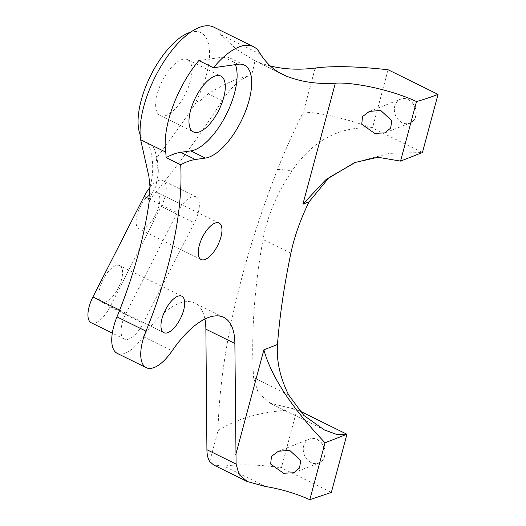 <?xml version="1.0" encoding="UTF-8"?>
<svg xmlns="http://www.w3.org/2000/svg" width="526" height="526" viewBox="0 0 526 526"><rect width="100%" height="100%" fill="white"/><g stroke="black" fill="none" stroke-linecap="round" stroke-linejoin="round"><path stroke-width="0.39" stroke-dasharray="2.63 1.97" d="M408.36 99.578A12.959 10.625 68.6 0 1 415.783 116.331A12.959 10.625 68.6 0 1 402.16 122.716A12.959 10.625 68.6 0 1 394.743 105.963A12.959 10.625 68.6 0 1 408.36 99.578M408.261 99.723A12.834 10.52 68.6 0 1 416.02 111.867A12.834 10.52 68.6 0 1 409.872 123.123A12.834 10.52 68.6 0 1 402.127 122.63A12.834 10.52 68.6 0 1 394.368 110.48A12.834 10.52 68.6 0 1 400.516 99.223A12.834 10.52 68.6 0 1 408.261 99.723M317.27 439.453A12.959 10.625 68.6 0 1 324.687 456.206A12.959 10.625 68.6 0 1 311.07 462.591A12.959 10.625 68.6 0 1 303.653 445.838A12.959 10.625 68.6 0 1 317.27 439.453M317.171 439.598A12.834 10.52 68.6 0 1 324.923 451.742A12.834 10.52 68.6 0 1 318.776 462.998A12.834 10.52 68.6 0 1 311.03 462.499A12.834 10.52 68.6 0 1 303.278 450.355A12.834 10.52 68.6 0 1 309.426 439.098A12.834 10.52 68.6 0 1 317.171 439.598M117.278 353.393A39.095 16.648 116.2 0 0 143.125 336.594A78.223 33.302 -63.8 0 1 194.765 303.088A78.223 33.302 -63.8 0 1 195.685 303.581A78.223 33.302 -63.8 0 1 204.916 319.045M119.935 265.715A20.336 8.659 116.2 0 0 119.691 265.584A20.336 8.659 116.2 0 0 103.076 279.714A20.336 8.659 116.2 0 0 101.472 301.944A20.336 8.659 116.2 0 0 101.715 302.075A20.336 8.659 116.2 0 0 118.33 287.946A20.336 8.659 116.2 0 0 119.935 265.715M157.202 192.562A20.336 8.659 116.2 0 0 156.965 192.437A20.336 8.659 116.2 0 0 140.35 206.567A20.336 8.659 116.2 0 0 138.746 228.79A20.336 8.659 116.2 0 0 138.982 228.922A20.336 8.659 116.2 0 0 155.597 214.792A20.336 8.659 116.2 0 0 157.202 192.562M196.356 197.04A23.203 9.882 116.2 0 0 196.086 196.895A23.203 9.882 116.2 0 0 177.288 212.688L126.056 313.246A23.203 9.882 116.2 0 0 124.333 339.079A23.203 9.882 116.2 0 0 143.131 323.286L194.364 222.728A23.203 9.882 116.2 0 0 196.356 197.04M150.015 187.368A23.203 9.882 -63.8 0 1 162.968 180.576A23.203 9.882 -63.8 0 1 163.238 180.72A23.203 9.882 -63.8 0 1 161.245 206.409L110.006 306.96A23.203 9.882 -63.8 0 1 91.215 322.76M187.933 59.846A31.119 13.249 116.2 0 0 187.565 59.648A31.119 13.249 116.2 0 0 162.146 81.267A31.119 13.249 116.2 0 0 159.687 115.273A31.119 13.249 116.2 0 0 160.055 115.47A31.119 13.249 116.2 0 0 185.474 93.852A31.119 13.249 116.2 0 0 187.933 59.846M213.793 27.155A71.858 30.593 -63.8 0 1 214.641 27.608A71.858 30.593 -63.8 0 1 220.808 34.677L236.529 49.391L254.959 60.799A111.157 47.327 -63.8 0 1 251.402 75.757C239.928 77.059 225.549 83.062 208.283 93.766L198.578 101.972A65.185 1.854 27 0 0 196.323 100.801L196.967 101.176A520.832 221.762 -63.8 0 1 156.255 158.471L158.313 172.12L155.834 186.421L148.792 199.768M158.313 172.12A65.185 65.185 0 0 0 154.94 150.817A49.95 21.27 -63.8 0 0 148.102 143.019A61.207 26.063 -63.8 0 1 146.037 142.073A61.207 26.063 -63.8 0 1 139.725 133.466M189.445 32.566A61.207 26.063 -63.8 0 1 201.59 33.046A61.207 26.063 -63.8 0 1 196.323 100.801M149.371 200.051A520.832 221.762 116.2 0 0 222.301 100.676A50.194 21.369 -63.8 0 1 251.402 75.757M270.298 65.947A544.371 231.782 -63.8 0 1 257.398 61.838A277.038 117.956 -63.8 0 1 254.959 60.799M317.158 67.788L315.035 68.617A130.369 49.852 -165 0 1 317.211 67.815M388.089 69.754L372.493 127.93C339.494 126.122 312.674 140.429 292.035 170.851C277.123 192.871 267.445 215.752 263.007 239.488C254.143 289.228 251.007 335.279 253.591 377.635L258.286 393.014L270.219 403.245L296.993 409.629L281.403 467.805C259.344 464.57 240.224 463.998 224.037 466.082L213.641 464.984M355.004 162.442L389.759 153.329L422.437 152.54L372.493 127.93C342.722 117.706 319.683 112.439 303.377 112.123A283.527 120.724 116.2 0 0 277.583 169.411A479.087 203.983 116.2 0 0 218.007 430.656L209.736 461.519M299.393 410.813L296.993 409.629C264.124 410.859 237.798 417.868 218.007 430.656M331.347 492.415L281.403 467.805M260.501 54.231L220.808 34.677M196.967 101.176L198.578 101.972M154.94 150.817A49.95 21.27 -63.8 0 1 156.255 158.471M198.808 60.575L223.458 57.078A51.324 21.855 -63.8 0 1 229.823 57.945A51.324 21.855 -63.8 0 1 235.411 64.632M149.029 198.762L177.288 212.688M315.035 68.617L303.377 112.123M278.964 72.463L257.398 61.838M290.878 253.223L263.007 239.488M288.603 394.881L253.591 377.635M265.459 486.497L224.037 466.082M148.102 143.019A65.185 58.892 108.8 0 1 150.002 186.908M222.301 100.676L208.283 93.766M143.125 336.594L172.114 350.881M110.006 306.96L143.131 323.286M126.056 313.246L119.678 310.103M161.245 206.409L194.364 222.728M223.458 57.078L238.035 64.264M277.583 169.411A130.369 22.598 -158.5 0 1 292.035 170.851M384.94 132.874L409.872 123.123M293.85 472.749L318.776 462.998M181.805 296.197L119.691 265.584M219.079 223.044L156.965 192.437M196.086 196.895L162.968 180.576M187.565 59.648L220.894 76.073M140.087 133.624L140.14 134.912M189.794 32.757L190.846 32.014M324.312 429.9L270.219 403.245M282.6 74.449L253.558 60.135M160.055 115.47L193.384 131.894M163.823 332.682L101.715 302.075M201.096 259.528L138.982 228.922M124.333 339.079L112.294 333.149M229.823 57.945L244.406 65.125M223.754 317.375L194.765 303.088M278.339 451.262L309.426 439.098M369.43 111.387L400.516 99.223"/><path stroke-width="0.79" d="M380.785 110.473L391.771 120.756L390.654 128.088L384.94 132.874L374.643 133.38L361.743 124.182L362.539 116.548L369.43 111.387L380.785 110.473M289.695 450.348L300.681 460.631L299.564 467.956L293.85 472.749L283.553 473.255L270.653 464.057L271.449 456.423L278.339 451.262L289.695 450.348M204.916 319.045A78.223 33.302 -63.8 0 1 205.876 329.184L206.915 449.704A45.381 19.324 -63.8 0 0 209.736 461.519L213.641 464.984L247.312 481.573L239.067 474.551L236.095 464.083L234.872 343.465A78.223 33.302 116.2 0 0 224.674 317.868A78.223 33.302 116.2 0 0 223.754 317.375A78.223 33.302 116.2 0 0 172.114 350.881A39.095 16.648 -63.8 0 1 146.274 367.681A39.095 16.648 -63.8 0 1 145.972 331.156A260.738 111.019 116.2 0 0 180.707 164.822L166.124 157.636A260.738 111.019 -63.8 0 0 165.749 152.119L140.646 139.745A71.858 30.593 -63.8 0 1 140.087 133.624A71.858 30.593 -63.8 0 1 189.794 32.757A71.858 30.593 -63.8 0 1 213.793 27.155L253.479 46.715A71.858 30.593 -63.8 0 1 260.501 54.231A277.038 117.956 116.2 0 0 282.6 74.449A277.038 117.956 116.2 0 0 286.394 76.125A544.371 231.782 116.2 0 0 335.338 83.187C350.388 81.964 388.484 88.519 416.513 101.544A544.371 231.782 116.2 0 0 438.033 94.364L422.437 152.54L400.549 161.107L416.513 101.544M182.042 296.322A20.336 8.659 116.2 0 0 181.805 296.197A20.336 8.659 116.2 0 0 165.19 310.327A20.336 8.659 116.2 0 0 163.586 332.55A20.336 8.659 116.2 0 0 163.823 332.682A20.336 8.659 116.2 0 0 180.438 318.552A20.336 8.659 116.2 0 0 182.042 296.322M219.316 223.169A20.336 8.659 116.2 0 0 219.079 223.044A20.336 8.659 116.2 0 0 202.464 237.173A20.336 8.659 116.2 0 0 200.86 259.397A20.336 8.659 116.2 0 0 201.096 259.528A20.336 8.659 116.2 0 0 217.711 245.399A20.336 8.659 116.2 0 0 219.316 223.169M112.294 333.149L91.215 322.76A23.203 9.882 -63.8 0 1 92.938 296.927L144.17 196.369A23.203 9.882 -63.8 0 1 150.015 187.368M221.255 76.27A31.119 13.249 116.2 0 0 220.894 76.073A31.119 13.249 116.2 0 0 195.468 97.691A31.119 13.249 116.2 0 0 193.016 131.697A31.119 13.249 116.2 0 0 193.384 131.894A31.119 13.249 116.2 0 0 218.803 110.276A31.119 13.249 116.2 0 0 221.255 76.27M145.972 331.156L116.976 316.869A260.738 111.019 116.2 0 0 149.371 200.051L148.792 199.768L150.002 186.908L148.884 176.394L140.646 139.745M140.205 135.208L139.725 133.466A61.207 26.063 -63.8 0 1 150.436 76.04A61.207 26.063 -63.8 0 1 189.445 32.566L191.122 31.882M325.055 442.8L346.936 434.239L331.347 492.415L309.801 499.7L325.055 442.8C291.621 407.624 271.225 376.629 263.874 349.823L277.472 344.504C276.354 360.77 280.062 377.563 288.603 394.881L303.857 415.455L324.312 429.9L336.436 434.344L346.936 434.239L299.393 410.813M335.338 83.187L302.904 204.193L325.541 179.977L354.715 162.554L377.944 157.267L400.549 161.107M116.976 316.869A39.095 16.648 116.2 0 0 117.278 353.393L146.274 367.681M438.033 94.364L388.089 69.754C357.719 66.447 334.089 65.803 317.211 67.815L317.158 67.788A544.371 231.782 -63.8 0 1 270.298 65.947M355.878 162.107L329.033 177.604L309.104 201.767A104.299 44.408 116.2 0 0 290.878 253.223A526.71 224.26 116.2 0 0 277.472 344.504M309.801 499.7C295.73 493.427 280.95 489.029 265.459 486.497L247.312 481.573M253.479 46.715A71.858 30.593 -63.8 0 0 213.392 67.755L198.808 60.575A71.858 30.593 116.2 0 0 165.749 152.119M213.392 67.755L238.035 64.264A51.324 21.855 -63.8 0 1 244.406 65.125A51.324 21.855 -63.8 0 1 244.32 114.247A51.324 21.855 -63.8 0 1 205.396 158.076L195.337 159.503A102.655 43.711 116.2 0 0 180.707 164.822M235.411 64.632A51.324 21.855 -63.8 0 1 225.693 115.713A51.324 21.855 -63.8 0 1 190.82 150.89L180.76 152.316A102.655 43.711 116.2 0 0 166.124 157.636M234.872 343.465L205.876 329.184M144.17 196.369L149.029 198.762M286.394 76.125L278.964 72.463M236.095 464.083L206.915 449.704M235.826 454.471L263.874 349.823M302.904 204.193L309.104 201.767M119.678 310.103L92.938 296.927M180.76 152.316L195.337 159.503M190.82 150.89L205.396 158.076"/></g></svg>
